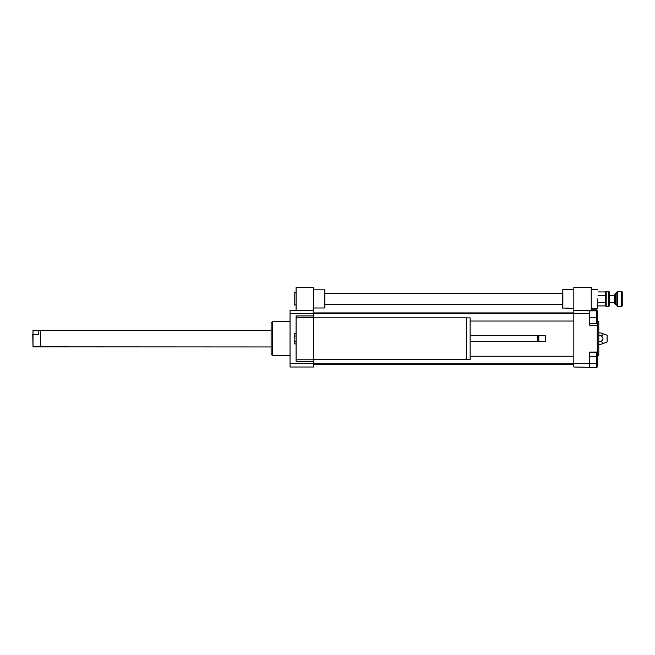 <?xml version="1.0" encoding="UTF-8"?>
<svg xmlns="http://www.w3.org/2000/svg" width="655" height="655" viewBox="0 0 655 655"><rect width="100%" height="100%" fill="white"/><g stroke="black" fill="none" stroke-linecap="round" stroke-linejoin="round"><path stroke-width="0.98" d="M313.499 317.831L466.36 317.831L466.36 359.448L313.499 359.448M466.36 317.863L470.143 317.863L470.143 359.407L466.36 359.407M470.143 335.614L537.681 335.614L537.681 341.664L470.143 341.664M537.681 335.614L538.254 336.179L538.254 341.099L537.681 341.664M538.819 335.614L538.819 341.664L545.443 341.664L545.443 335.614L538.819 335.614L538.254 336.179M545.443 335.614L545.443 341.664M296.093 333.395L294.201 333.395L294.201 343.883L296.093 343.883M296.093 336.015L294.201 336.015M296.093 341.255L294.201 341.255M313.499 310.257L313.499 317.487L296.093 317.487L296.093 361.339L313.499 361.339L313.499 367.013L290.042 367.013L290.042 310.257L313.499 310.257L313.499 287.561L296.093 287.561L296.093 310.257M313.499 317.487L313.499 359.783L296.093 359.783M313.499 359.783L313.499 361.339M313.499 315.931L296.093 315.931L296.093 317.487M296.093 292.859L294.201 292.859L294.201 304.96L296.093 304.96M313.499 307.989L324.855 307.989L324.855 289.829L313.499 289.829M589.713 356.304L596.525 356.304L596.525 352.587L589.713 352.587M591.228 310.257L597.278 310.257L597.278 325.216L589.713 325.216L589.713 310.257L591.228 310.257L591.228 287.561L573.821 287.561L573.821 367.013L596.525 367.439L596.525 356.304M589.713 363.73L596.525 363.73M589.713 323.693L596.525 323.693L596.525 310.83L589.713 310.83M589.713 317.257L596.525 317.257M596.525 310.257L596.525 309.831L591.228 309.831M589.713 367.013L589.713 352.062L597.278 352.062L597.278 367.013L596.525 367.013M573.821 310.257L589.713 310.257M600.864 332.961C603.681 333.903 603.681 334.852 600.864 335.794C603.681 337.693 603.681 339.585 600.864 341.476C603.681 342.426 603.681 343.367 600.864 344.317L607.111 342.041L607.111 335.229L600.864 332.961L598.793 332.961M600.864 335.794L598.793 335.794M600.864 341.476L598.793 341.476M600.864 344.317L598.793 344.317M597.278 355.665L598.793 355.665L598.793 321.613L597.278 321.613M573.821 363.664L589.713 363.664M597.278 352.062L597.278 325.216M573.821 313.614L589.713 313.614M290.042 355.665L272.636 355.665L272.636 321.613L290.042 321.613M272.636 355.665L271.121 354.15L271.121 323.128L272.636 321.613M313.499 313.614L290.042 313.614M313.499 363.664L290.042 363.664M562.85 308.366L562.85 289.453L562.465 307.989L573.821 308.366M597.655 298.909L597.655 308.366L597.655 298.909M608.782 306.474L609.387 305.869L609.387 291.95L608.782 291.344L608.782 306.474L606.211 306.474L606.211 291.344L608.782 291.344M598.031 291.917L605.605 291.95L606.211 291.344M605.605 291.95L605.629 295.413L598.031 295.413M605.605 305.869L605.629 295.413M615.291 303.494L615.291 293.612L614.685 294.218L614.685 303.601L615.291 304.207L615.291 303.494M617.559 305.459L617.559 291.344L616.953 291.95L616.953 305.869L617.559 306.474L617.559 305.459M621.644 306.474L622.25 305.869L622.25 291.95L621.644 291.344L621.644 306.474L617.559 306.474M598.031 305.901L605.629 305.901L606.211 306.474M598.031 302.405L605.629 302.405M33.012 334.328L33.012 330.628L38.801 330.628L38.801 334.328L33.012 334.328L33.012 346.847L271.121 346.962M38.801 334.328L38.801 330.628M33.012 330.628L32.75 331.07M32.75 333.878L33.012 346.847M33.012 330.423L40.315 330.423L40.315 346.847M40.315 330.423L40.512 346.962M615.291 304.207L615.815 304.207L615.815 293.612L615.291 293.612M538.254 341.099L538.819 341.664M324.855 304.207L562.465 304.207M324.855 293.612L562.465 293.612M313.499 364.368L573.821 364.368M313.499 312.91L573.821 312.91M470.143 321.04L573.821 321.04M313.499 313.475L573.821 313.475M313.499 363.795L573.821 363.795M470.143 356.23L573.821 356.23M573.821 289.453L562.85 289.453M591.228 308.366L597.655 308.366M591.228 289.453L597.655 289.453M621.644 291.344L617.559 291.344M615.815 293.612L616.953 292.474M615.815 304.207L616.953 305.345M614.685 295.503L609.387 295.503M614.685 302.315L609.387 302.315M40.512 330.316L271.121 330.316"/></g></svg>
